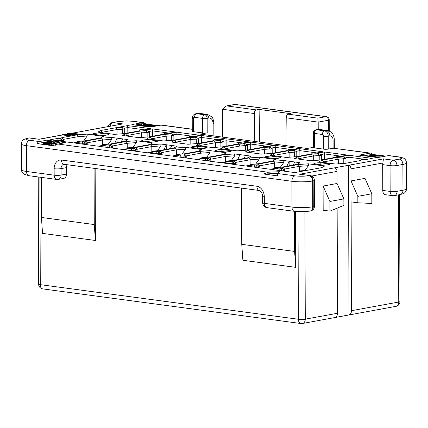 <?xml version="1.0" encoding="UTF-8"?>
<svg xmlns="http://www.w3.org/2000/svg" width="428" height="428" viewBox="0 0 428 428"><rect width="100%" height="100%" fill="white"/><g stroke="black" fill="none" stroke-linecap="round" stroke-linejoin="round"><path stroke-width="0.64" d="M310.45 211.009A4.895 4.895 0 0 0 314.468 206.178L314.377 180.381A4.895 0.77 -0.2 0 1 313.168 180.894L312.627 180.991L312.718 206.788A4.895 3.638 79.6 0 1 309.915 211.111L310.45 211.009A4.895 3.638 -100.4 0 0 313.253 206.687L313.168 180.894A4.895 3.638 -100.4 0 0 309.46 175.56L299.627 174.244L310.129 175.544A4.895 3.183 97.6 0 0 309.46 175.56L308.925 175.662A9.796 1.541 -0.2 0 1 295.101 175.855L277.895 173.549L277.333 175.844L263.835 174.036L268.062 172.227L279.425 171.703L277.895 173.549M266.906 207.628A4.895 3.183 -82.4 0 1 264.333 203.364A4.895 0.77 179.8 0 1 262.658 202.792A4.895 4.895 0 0 0 266.906 207.628L294.56 211.341L301.724 211.742L309.915 211.111M241.553 188.117L241.75 244.34L294.598 251.429L294.459 211.325M294.598 251.429L295.732 267.35L295.534 211.453M295.732 267.35L242.879 260.261L241.75 244.34M95.144 168.477L95.396 240.477L42.549 233.388L41.414 217.461L94.267 224.556L95.396 240.477M38.22 176.951L38.595 284.074A4.895 0.77 -0.2 0 0 40.269 284.647A4.895 3.183 97.6 0 0 42.843 288.911L300.943 323.531A4.895 4.895 0 0 0 302.478 323.493L302.478 323.493A4.895 3.638 -100.4 0 0 305.282 319.17A4.895 0.77 179.8 0 1 298.37 319.267L297.995 211.651M302.478 323.493L395.948 306.352A4.895 3.638 -100.4 0 0 398.752 302.029A4.895 0.77 -0.2 0 0 399.966 301.521L399.591 194.665M357.862 202.786L357.835 196.34L371.804 193.777L371.836 203.45L357.862 202.786L351.099 201.882L351.479 310.701A4.895 3.638 79.6 0 1 349.039 314.928L335.07 317.49A4.895 3.638 -100.4 0 0 337.51 313.264L337.146 208.147M337.061 183.484L343.871 198.902L343.893 205.349L329.935 211.138L323.177 210.228L323.092 186.046L337.061 183.484L337.018 171.393A3.264 2.429 -100.4 0 0 334.546 167.84L348.515 165.278A3.264 2.429 79.6 0 1 350.987 168.83L351.024 180.921L364.993 178.364L371.804 193.777M86.836 130.535A3.264 2.429 79.6 0 1 87.382 130.337A3.264 2.429 79.6 0 1 87.954 130.326L72.289 133.199M78.137 133.985L73.236 134.734L67.902 134.317L66.891 134.055L67.025 133.729L70.764 132.996L78.137 133.985L78.142 134.467L74.087 135.162L70.732 135.157M69.341 134.991L66.896 134.536L66.805 133.873M69.336 134.852L70.888 135.312L70.888 135.799L70.08 135.944L62.707 134.959L62.707 134.472L63.51 134.328L69.341 135.109M39.462 141.561L46.984 140.181L65.42 142.658L57.898 144.033A4.895 3.183 97.6 0 0 55.501 146.087L37.065 143.615A4.895 3.183 -82.4 0 1 39.462 141.561L29.628 140.245A9.796 1.541 -0.2 0 1 28.703 138.073A4.895 3.638 -100.4 0 0 27.836 138.089L23.952 139.432C22.283 140.555 21.432 142.064 21.4 143.947A14.691 2.311 179.8 0 0 26.424 145.67L26.515 171.462L54.163 175.175A4.895 3.183 97.6 0 0 56.737 179.439A4.895 4.895 0 0 0 58.272 179.402L63.644 178.417A4.895 3.638 -100.4 0 0 66.447 174.094L61.076 175.079A4.895 3.638 79.6 0 1 58.272 179.402M349.039 314.928L348.515 165.278L383.435 158.874L382.862 162.988A4.895 3.183 97.6 0 0 382.685 164.63L382.776 190.428A4.895 3.183 97.6 0 0 385.35 194.686L392.722 195.676A4.895 3.183 -82.4 0 1 390.149 191.418L390.058 165.62A4.895 3.183 -82.4 0 1 393.268 160.195L399.174 159.109A9.796 1.541 -0.2 0 0 398.249 156.937A4.895 3.183 -82.4 0 1 398.917 156.921L389.084 155.599A4.895 3.183 97.6 0 0 388.415 155.621L377.673 157.59L359.236 155.118L369.979 153.144A4.895 3.183 -82.4 0 1 370.648 153.128A4.895 3.183 -82.4 0 1 372.387 154.315L374.976 154.663M369.979 153.144L333.107 148.2L328.271 149.088A3.264 0.514 179.8 0 1 323.664 149.153L314.446 147.917A3.264 0.514 179.8 0 1 313.333 147.532L313.28 133.022A3.264 0.514 179.8 0 0 314.398 133.408A3.264 2.124 -82.4 0 1 316.533 129.786A3.264 2.429 -100.4 0 0 315.955 129.802L315.955 129.802A3.264 3.264 0 0 0 313.28 133.022M313.333 147.339L307.154 148.473L200.229 134.13L207.211 132.846A3.264 0.514 179.8 0 1 202.605 132.91L193.386 131.674A3.264 0.514 179.8 0 1 192.268 131.294L192.226 118.396C192.167 116.074 193.37 114.522 195.837 113.73L199.651 113.383L207.639 114.453A9.796 6.372 -82.4 0 0 206.301 114.49A3.264 2.429 79.6 0 1 208.773 118.042A6.532 4.248 -82.4 0 1 213.091 123.703A3.264 0.514 -0.2 0 0 213.898 123.36C213.326 119.342 212.625 117.176 211.79 116.855L207.639 114.453M192.263 129.203L161.709 125.099A4.895 3.183 97.6 0 0 161.04 125.12L150.298 127.089L131.861 124.618L142.604 122.643A4.895 3.183 -82.4 0 1 143.273 122.627A4.895 3.183 -82.4 0 1 144.926 123.697M166.257 149.335L166.241 144.75L177.203 146.221L174.153 147.885L158.89 150.683L152.625 151.111L154.899 151.416L147.376 152.796L124.024 149.666L131.546 148.286L133.82 148.591L134.59 148.446L135.537 147.553L150.8 144.755L160.816 144.022L166.241 144.75L163.967 149.752M182.521 143.524L171.558 142.053L174.608 140.389L189.871 137.591L196.136 137.163L193.863 136.858L201.385 135.478L224.737 138.608L217.215 139.988L214.942 139.683L214.171 139.828L213.224 140.721L197.961 143.519L187.946 144.252L182.521 143.524M117.095 142.738L117.079 138.158L128.042 139.624L124.992 141.294L109.728 144.092L102.388 144.712L104.662 145.022L98.215 146.199L74.863 143.07L82.385 141.689L85.429 141.855L86.376 140.956L101.639 138.158L111.654 137.431L117.079 138.158L114.806 143.161M133.354 136.928L122.397 135.457L125.447 133.793L140.71 130.995L146.975 130.567L144.701 130.262L152.224 128.882L175.576 132.017L168.054 133.397L165.01 133.231L164.058 134.125L148.8 136.928L138.784 137.656L133.354 136.928M240.001 159.227L239.985 154.642L250.942 156.113L247.898 157.777L232.634 160.575L226.369 161.003L228.643 161.308L221.121 162.688L197.768 159.558L205.29 158.178L207.564 158.483L208.334 158.339L209.281 157.445L224.545 154.647L234.56 153.914L239.985 154.642L237.711 159.644M256.26 153.417L245.303 151.945L248.352 150.281L263.611 147.483L269.881 147.055L267.607 146.751L275.129 145.37L298.476 148.5L290.96 149.88L288.686 149.575L287.916 149.72L286.963 150.613L271.7 153.411L261.69 154.144L256.26 153.417M289.162 165.823L289.146 161.238L300.108 162.71L297.059 164.373L281.795 167.171L275.53 167.599L277.804 167.904L270.282 169.285L246.929 166.15L254.451 164.769L257.495 164.935L258.442 164.042L273.706 161.238L283.721 160.511L289.146 161.238L286.872 166.241M305.421 160.008L294.464 158.542L297.514 156.873L312.777 154.075L318.272 153.791L319.042 153.647L316.768 153.342L324.29 151.967L347.643 155.096L340.121 156.477L337.077 156.311L336.124 157.21L320.866 160.008L310.851 160.735L305.421 160.008M231.682 150.8A8.164 1.284 179.8 0 1 225.235 151.983L215.402 150.661A8.164 1.284 179.8 0 1 221.848 149.479L231.682 150.8M271.01 156.076L280.843 157.397A8.164 1.284 179.8 0 1 274.396 158.579L264.563 157.258A8.164 1.284 179.8 0 1 271.01 156.076L271.02 158.125M330.004 163.988A8.164 1.284 179.8 0 1 323.557 165.171L313.729 163.854A8.164 1.284 179.8 0 1 320.176 162.672L330.004 163.988M197.271 146.183L207.099 147.505A8.164 1.284 179.8 0 1 200.657 148.687L190.824 147.366A8.164 1.284 179.8 0 1 197.271 146.183L197.276 148.232M157.937 140.908A8.164 1.284 179.8 0 1 151.491 142.091L141.663 140.769A8.164 1.284 179.8 0 1 148.104 139.587L157.937 140.908M98.943 132.996L108.776 134.312A8.164 1.284 179.8 0 1 102.329 135.494L92.496 134.178A8.164 1.284 179.8 0 1 98.943 132.996L98.954 135.045M177.208 154.412L179.482 154.717L171.96 156.092L148.607 152.962L156.129 151.582L159.173 151.747L160.12 150.849L175.384 148.051L185.399 147.323L201.781 149.516L198.736 151.186L183.473 153.984L177.973 154.267L175.849 155.38M222.539 146.82L212.523 147.548L196.142 145.349L199.186 143.685L214.449 140.887L220.72 140.459L218.446 140.154L225.963 138.774L249.315 141.909L241.793 143.289L238.754 143.123L237.802 144.017L222.539 146.82M128.042 147.815L130.315 148.12L122.799 149.5L99.446 146.365L106.968 144.985L110.007 145.151L110.959 144.257L126.223 141.454L136.238 140.726L152.619 142.925L149.575 144.589L134.312 147.387L128.042 147.815L126.688 148.784M173.377 140.224L163.362 140.951L146.981 138.758L150.025 137.088L165.288 134.29L170.788 134.007L171.553 133.862L169.279 133.557L176.801 132.182L200.154 135.312L192.632 136.692L189.588 136.527L188.641 137.425L173.377 140.224M77.805 141.417L80.079 141.721L73.632 142.904L50.285 139.774L57.801 138.394L60.075 138.699L60.846 138.554L61.798 137.661L77.061 134.863L87.071 134.13L103.458 136.329L100.409 137.993L85.151 140.791L77.805 141.417L77.083 142.273M124.216 133.627L114.201 134.36L97.819 132.161L100.864 130.497L116.127 127.699L122.392 127.271L120.118 126.966L127.64 125.586L150.993 128.716L143.471 130.096L141.197 129.791L140.427 129.935L139.48 130.829L124.216 133.627M199.962 151.346L209.977 150.619L226.364 152.817L223.314 154.481L208.051 157.279L201.786 157.707L204.06 158.012L196.538 159.393L173.185 156.257L180.707 154.877L183.751 155.043L184.703 154.15L199.962 151.346L200.962 153.171L200.978 158.285M245.298 143.755L243.024 143.45L250.546 142.075L273.899 145.204L266.377 146.585L263.332 146.419L262.385 147.318L247.122 150.116L237.107 150.843L220.72 148.65L223.769 146.981L239.033 144.183L245.298 143.755L247.609 145.338L239.964 146.018L239.98 150.635M249.128 157.943L259.138 157.215L275.525 159.409L272.476 161.078L257.217 163.876L251.718 164.159L250.947 164.304L253.221 164.609L245.699 165.984L222.351 162.854L229.868 161.474L232.912 161.64L233.865 160.741L249.128 157.943L250.123 159.762L250.139 164.882M294.459 150.351L292.185 150.046L299.707 148.666L323.06 151.801L315.538 153.181L312.494 153.015L311.547 153.909L296.283 156.712L286.268 157.44L269.886 155.241L272.93 153.577L288.194 150.779L294.459 150.351L296.77 151.929L289.125 152.609L289.141 157.231M298.289 164.539L308.304 163.806L324.686 166.005L321.642 167.669L306.378 170.467L300.108 170.895L302.382 171.2L294.865 172.58L271.512 169.451L279.035 168.07L281.308 168.375L282.073 168.231L283.026 167.337L298.289 164.539L299.284 166.358L308.428 165.69L308.304 163.806M343.62 156.948L341.346 156.643L348.868 155.262L372.221 158.392L364.699 159.772L362.425 159.467L361.655 159.612L360.708 160.505L345.444 163.303L335.429 164.036L319.047 161.838L322.091 160.174L337.355 157.376L343.62 156.948L345.931 158.526L338.286 159.205L338.302 163.828M160.816 144.022L160.944 145.905L157.434 150.763M170.371 148.58L171.772 145.493M319.218 160.126L319.202 155.621L313.703 155.91L313.719 160.527M321.369 159.917L321.353 155.23L319.202 155.621L318.272 153.791M321.353 155.23L319.042 153.647M320.519 154.658L324.451 153.941L324.29 151.967M324.467 159.344L324.451 153.941L341.49 156.225M312.777 154.075L313.703 155.91L298.985 158.606L298.985 159.146M297.514 156.873L298.985 158.606L298.193 159.039M285.947 145.627L286.22 117.818C286.337 115.801 287.065 114.597 288.402 114.201L291.088 113.709L259.095 109.418L256.404 109.91C255.077 110.306 254.376 111.515 254.312 113.538L254.778 141.449M259.641 142.096L259.095 109.418M235.432 104.469L235.432 104.469A3.264 2.124 97.6 0 0 234.988 104.48L325.938 116.678A3.264 2.124 -82.4 0 1 326.382 116.667L235.432 104.469A3.264 3.264 0 0 0 234.41 104.491A3.264 2.429 79.6 0 1 234.988 104.48L225.845 106.064L222.335 109.247L222.432 137.104M328.442 130.727L328.404 120.236L318.197 122.108L317.881 118.16L325.938 116.678A3.264 2.429 79.6 0 1 328.404 120.236A3.264 0.514 -0.2 0 0 329.212 119.894A3.264 3.264 0 0 0 326.382 116.667M286.22 117.818L318.197 122.108L318.223 129.422M147.997 124.216L151.287 124.66M157.83 125.709L148.056 125.773L148.056 126.469M148.056 125.773L146.911 125.853L146.916 126.276M146.911 125.853L146.547 126.158M146.547 125.918L148.318 126.506L152.4 126.704M152.074 126.763L151.549 126.859M151.549 126.822L150.003 127.052M150.003 126.849L148.816 126.891M148.816 126.806L147.2 126.672M147.2 126.645L146.381 126.565M146.381 126.533L145.333 126.426M145.333 126.335L144.878 126.362M144.792 125.918L147.58 125.532L156.723 125.484L150.988 124.714L150.993 125.516M150.988 124.714L158.981 125.495M146.793 125.57L146.788 124.965L145.146 125.265L145.146 125.805M145.146 125.265L144.022 125.404L144.027 126.249M144.022 125.404L143.268 125.479L143.273 126.148M143.268 125.479L142.128 125.559L142.128 125.993M142.128 125.559L140.967 125.837M140.967 125.575L139.394 125.629M139.394 125.538L137.982 125.436M137.982 125.409L136.933 125.297M136.933 125.211L136.462 125.233M136.393 124.789L140.534 123.836L145.167 123.703L148.099 124.27L148.168 125.532M148.163 124.452L147.847 125.532M147.842 124.639L147.5 124.767L147.5 125.538M147.5 124.767L146.788 124.965M143 125.27L140.1 125.345L137.805 124.923L140.256 124.147L144.455 123.895L146.504 124.174L146.472 124.634L143 125.27M144.616 125.04L139.951 125.329M138.084 125.078L138.084 124.612M138.977 125.249L138.977 124.382M140.261 125.276L140.256 124.147M141.561 125.099L141.556 123.97M143.476 125.008L143.476 123.879M144.461 125.024L144.455 123.895M145.664 124.837L145.664 124.002M146.504 124.596L146.504 124.174M208.773 118.042L207.163 118.337A3.264 0.514 179.8 0 1 202.556 118.401A3.264 2.124 -82.4 0 1 204.691 114.784A3.264 2.429 79.6 0 1 207.163 118.337L207.211 132.846M142.604 122.643L132.771 121.327A9.796 1.541 -0.2 0 0 118.952 121.52A4.895 3.638 79.6 0 0 118.085 121.541L112.179 122.622A4.895 3.638 79.6 0 1 113.046 122.606L122.873 123.922L87.954 130.326M110.066 126.18A4.895 3.183 -82.4 0 1 113.046 122.606L118.952 121.52M87.382 130.337L122.873 123.922M71.995 133.162L73.413 132.899A3.264 2.429 79.6 0 1 73.991 132.889M28.703 138.073L29.238 137.971A4.895 3.183 97.6 0 1 29.907 137.955L39.071 139.293L29.238 137.971A4.895 3.638 -100.4 0 0 28.371 137.993L27.836 138.089M74.916 134.574L74.916 135.061M74.087 134.676L74.087 135.162M73.236 134.734L73.236 135.216M72.07 134.75L72.075 135.232M71.176 134.713L71.176 135.2M70.256 134.633L70.256 134.975M67.902 134.317L67.902 134.799M67.255 134.189L67.255 134.67M66.891 134.055L66.896 134.536M73.974 134.451L71.824 134.547L68.015 133.948L70.898 133.269L76.393 134.007L73.974 134.451M74.868 134.285L70.904 133.755L68.673 134.162M68.485 134.119L68.48 133.713M70.904 133.755L70.898 133.269M70.888 135.312L70.08 135.462L70.08 135.944M70.08 135.462L62.707 134.472M94.069 168.332L94.267 224.556M41.275 177.363L41.414 217.461M67.223 164.732A4.895 3.638 -100.4 0 0 66.426 167.642L66.447 174.094M60.343 143.589L59.968 143.535M55.72 142.968L55.142 142.888M43.619 142.412L37.065 143.615M57.427 144.172L55.346 144.557M59.968 142.578L52.831 143.888L55.34 143.819L55.346 144.942L53.885 145.215L50.146 145.119L50.14 143.99L58.738 142.412L59.968 142.578L59.968 143.653M53.655 143.257L52.232 142.957M50.146 144.525L43.57 144.177L43.094 143.942L43.089 142.813L43.71 142.374L47.551 141.668L51.793 141.54L54.661 141.925L55.137 142.16L55.142 143.075M46.989 141.748L46.984 140.181M55.34 143.819L53.88 144.086L53.885 145.215M53.88 144.086L51.371 144.156L51.376 145.285M51.371 144.156L50.14 143.99M55.025 143.096L55.019 142.38L54.677 143.155M54.677 142.508L53.655 142.369L53.655 143.343M53.655 142.369L53.548 143.193M53.543 142.064L53.109 141.946L53.115 143.075M53.109 141.946L51.884 141.786L51.884 142.588M51.884 141.786L51.087 141.738L51.087 142.385M51.087 141.738L50.103 141.721L50.108 142.24M50.103 141.721L49.145 141.764L49.145 142.149M49.145 141.764L48.396 142.107M48.391 141.839L47.091 142.085M47.091 142.01L51.756 142.524L52.232 142.759L52.237 143.605M52.232 142.759L52.12 143.626M52.114 142.979L51.611 143.198L51.611 143.717M51.611 143.198L50.879 143.332L50.884 143.856M50.879 143.332L49.557 143.444L49.562 144.573M49.557 143.444L48.209 143.498L48.214 144.627M48.209 143.498L46.636 143.46L46.641 144.589M46.636 143.46L45.432 143.359L45.432 144.487M45.432 143.359L44.405 143.22L44.41 144.348M44.405 143.22L43.565 143.048L43.57 144.177M43.565 143.048L43.089 142.813M46.037 142.337L50.889 142.813L49.284 143.236L46.55 143.22L44.437 142.759L46.037 142.337L46.042 143.15M45.282 142.406L45.288 143.048M47 143.246L46.994 142.289M47.979 143.278L47.973 142.305M48.776 143.262L48.776 142.353M50.21 143.134L50.21 142.545M50.638 143.006L50.638 142.663M44.919 142.973L44.919 142.476M263.835 174.036L278.034 173.383M314.468 206.178A4.895 0.77 179.8 0 1 313.253 206.687L312.718 206.788A14.691 2.311 -0.2 0 1 291.987 207.077L291.896 181.279L26.424 145.67A4.895 3.183 -82.4 0 1 29.628 140.245M314.446 147.917L314.398 133.408L322.386 134.478A1.632 1.214 79.6 0 1 323.622 136.254A3.264 0.514 -0.2 0 0 328.228 136.19L329.838 135.895A4.895 3.183 97.6 0 1 333.08 140.138L333.107 148.2L370.648 153.128M382.964 155.739L385.74 156.108M372.387 154.315L364.314 155.797M381.76 156.841L376.175 156.878M382.969 156.616L382.964 155.541L382.049 155.712L382.054 156.787M382.049 155.712L371.739 155.781L371.745 156.477M371.739 155.781L370.6 155.856L370.6 156.284M370.6 155.856L370.236 156.166M370.236 155.926L371.183 156.402L376.175 156.723L376.175 157.392M376.175 156.723L375.238 156.83L375.238 157.263M375.238 156.83L373.687 157.055M373.687 156.851L372.504 156.894M372.504 156.809L370.883 156.68M370.883 156.653L370.065 156.568M370.065 156.541L369.022 156.429M369.022 156.343L368.567 156.37M368.481 155.92L371.263 155.541L380.412 155.492L374.677 154.722L374.677 155.524M374.677 154.722L382.964 155.541M357.835 196.34L351.024 180.921M329.935 211.138L329.902 201.465L323.092 186.046M329.902 201.465L343.871 198.902M382.685 164.63L390.058 165.62A4.895 0.77 -0.2 0 0 396.97 165.524A4.895 3.638 -100.4 0 0 393.268 160.195L383.435 158.874M382.776 190.428L390.149 191.418A4.895 0.77 -0.2 0 0 397.061 191.316L402.967 190.235A14.691 2.311 -0.2 0 0 406.6 188.7L406.509 162.907C406.124 159.093 403.358 158.007 402.989 157.911L398.917 156.921M392.722 195.676A4.895 4.895 0 0 0 394.258 195.639A4.895 3.638 -100.4 0 0 397.061 191.316L396.97 165.524L402.882 164.443A14.691 2.311 -0.2 0 0 406.509 162.907M111.654 137.431L111.783 139.314L108.273 144.166M111.783 139.314L102.634 139.977L102.65 144.664M87.922 144.819L87.917 142.679L86.97 143.573L86.97 144.696M85.429 141.855L86.97 143.573L84.819 143.969L84.819 144.407M101.666 145.568L102.388 144.712M82.545 144.102L82.545 143.664L81.176 143.915M84.658 141.994L84.819 143.969L82.545 143.664L82.385 141.689M101.639 138.158L102.634 139.977L87.917 142.679L86.376 140.956M122.611 138.897L121.21 141.984M132.857 147.462L136.361 142.61L127.218 143.278L127.234 148.393M112.505 148.12L112.5 145.975L111.547 146.874L111.553 147.992M110.007 145.151L111.547 146.874L109.402 147.264L109.402 147.703M107.128 147.398L107.128 146.959L105.753 147.211M109.242 145.29L109.402 147.264L107.128 146.959L106.968 144.985M126.223 141.454L127.218 143.278L112.5 145.975L110.959 144.257M136.361 142.61L136.238 140.726M171.73 140.341L171.714 135.837L166.219 136.125L166.235 140.742M173.88 140.133L173.864 135.446L171.714 135.837L170.788 134.007M173.864 135.446L171.553 133.862M173.035 134.874L176.962 134.157L176.801 132.182M176.983 139.56L176.962 134.157L194.007 136.441M150.709 139.255L151.501 138.822L150.025 137.088M151.501 139.362L151.501 138.822L166.219 136.125L165.288 134.29M147.152 137.046L147.136 132.541L141.636 132.83L141.652 137.447M149.302 136.832L149.281 132.145L147.136 132.541L146.205 130.706M149.281 132.145L146.975 130.567M148.452 131.578L152.384 130.856L152.224 128.882M152.4 136.264L152.384 130.856L169.424 133.145M126.126 135.96L126.918 135.526L125.447 133.793M126.918 136.067L126.918 135.526L141.636 132.83L140.71 130.995M83.69 140.871L87.2 136.013L78.057 136.682L78.073 141.368M63.344 141.524L63.333 139.384L62.386 140.277L62.392 141.395M60.846 138.554L62.386 140.277L60.236 140.673L60.241 141.106M57.967 140.801L57.962 140.368L56.592 140.619M60.075 138.699L60.236 140.673L57.962 140.368L57.801 138.394M77.061 134.863L78.057 136.682L63.333 139.384L61.798 137.661M87.2 136.013L87.071 134.13M102.34 132.766L102.335 132.231L101.548 132.659M116.127 127.699L117.058 129.529L102.335 132.231L100.864 130.497M117.074 134.151L117.058 129.529L122.552 129.245L121.622 127.41M122.569 133.75L122.552 129.245L124.703 128.849L122.392 127.271M123.869 128.282L127.801 127.56L127.64 125.586M127.822 132.969L127.801 127.56L144.846 129.845M124.719 133.536L124.703 128.849M175.287 142.551L176.079 142.123L174.608 140.389M176.085 142.658L176.079 142.123L190.802 139.421L190.818 144.043M196.313 143.642L196.297 139.137L190.802 139.421L189.871 137.591M198.464 143.428L198.448 138.742L196.297 139.137L195.366 137.302M198.448 138.742L196.136 137.163M197.613 138.174L201.545 137.452L201.385 135.478M201.561 142.861L201.545 137.452L218.585 139.737M182.018 154.059L185.522 149.206L176.379 149.87L176.395 154.989M161.666 154.711L161.661 152.571L160.709 153.465L160.714 154.588M159.173 151.747L160.709 153.465L158.563 153.861L158.563 154.299M156.29 153.994L156.29 153.556L154.915 153.807M158.403 151.886L158.563 153.861L156.29 153.556L156.129 151.582M175.384 148.051L176.379 149.87L161.661 152.571L160.12 150.849M185.522 149.206L185.399 147.323M206.596 157.354L210.105 152.502L200.962 153.171L186.239 155.867L185.292 156.766L185.297 157.884M186.25 158.012L186.239 155.867L184.703 154.15M183.751 155.043L185.292 156.766L183.141 157.156L183.147 157.595M200.432 158.676L201.786 157.707M180.873 157.29L180.867 156.851L179.498 157.103M182.981 155.182L183.141 157.156L180.867 156.851L180.707 154.877M210.105 152.502L209.977 150.619M231.179 160.655L234.683 155.797L225.54 156.466L225.561 161.581M210.827 161.308L210.822 159.168L209.87 160.061L209.875 161.179M208.334 158.339L209.87 160.061L207.724 160.457L207.724 160.891M225.01 161.977L226.369 161.003M205.451 160.586L205.451 160.152L204.076 160.404M207.564 158.483L207.724 160.457L205.451 160.152L205.29 158.178M224.545 154.647L225.54 156.466L210.822 159.168L209.281 157.445M234.683 155.797L234.56 153.914M244.115 158.472L245.517 155.385M255.757 163.951L259.266 159.098L250.123 159.762L235.405 162.463L234.453 163.357L234.458 164.48M235.411 164.603L235.405 162.463L233.865 160.741M232.912 161.64L234.453 163.357L232.302 163.753L232.308 164.191M249.594 165.272L250.947 164.304M230.034 163.887L230.029 163.448L228.659 163.699M232.142 161.779L232.302 163.753L230.029 163.448L229.868 161.474M259.266 159.098L259.138 157.215M280.34 167.246L283.85 162.394L274.701 163.063L274.723 168.177M259.989 167.904L259.983 165.759L259.036 166.658L259.036 167.776M257.495 164.935L259.036 166.658L256.886 167.048L256.886 167.487M274.171 168.568L275.53 167.599M254.612 167.182L254.612 166.743L253.242 166.995M256.725 165.074L256.886 167.048L254.612 166.743L254.451 164.769M273.706 161.238L274.701 163.063L259.983 165.759L258.442 164.042M283.85 162.394L283.721 160.511M293.276 165.069L294.678 161.982M294.635 156.83L294.619 152.325L293.688 150.49M296.786 156.616L296.77 151.929M295.935 151.362L299.868 150.64L299.707 148.666M299.889 156.049L299.868 150.64L316.913 152.924M273.615 155.744L274.401 155.311L272.93 153.577M274.407 155.851L274.401 155.311L289.125 152.609L288.194 150.779M270.057 153.534L270.041 149.03L264.541 149.313L264.558 153.936M272.203 153.32L272.187 148.634L270.041 149.03L269.11 147.195M272.187 148.634L269.881 147.055M271.357 148.067L275.284 147.344L275.129 145.37M275.306 152.753L275.284 147.344L292.329 149.629M263.611 147.483L264.541 149.313L249.824 152.015L249.824 152.55M248.352 150.281L249.824 152.015L249.032 152.443M245.474 150.233L245.458 145.729L244.527 143.899M247.625 150.025L247.609 145.338M246.774 144.766L250.706 144.049L250.546 142.075M250.722 149.452L250.706 144.049L267.746 146.333M224.454 149.147L225.24 148.714L223.769 146.981M225.246 149.254L225.24 148.714L239.964 146.018L239.033 144.183M220.896 146.938L220.88 142.433L215.38 142.717L215.396 147.339M223.042 146.724L223.025 142.037L220.88 142.433L219.949 140.598M223.025 142.037L220.72 140.459M222.196 141.47L226.123 140.748L225.963 138.774M226.144 146.157L226.123 140.748L243.168 143.038M199.871 145.852L200.662 145.418L199.186 143.685M200.662 145.959L200.662 145.418L215.38 142.717L214.449 140.887M151.266 152.084L152.625 151.111M131.706 150.693L131.706 150.26L130.337 150.512M133.82 148.591L133.98 150.565L131.706 150.26L131.546 148.286M133.98 150.998L133.98 150.565L136.131 150.169L134.59 148.446M136.131 151.287L136.131 150.169L137.078 149.276L135.537 147.553M137.088 151.416L137.078 149.276L151.801 146.574L150.8 144.755M151.817 151.689L151.801 146.574L160.944 145.905M283.62 171.072L283.614 169.953L281.469 170.349L281.469 170.783M284.572 171.2L284.567 169.06L283.614 169.953L282.073 168.231M299.3 171.473L299.284 166.358L284.567 169.06L283.026 167.337M304.923 170.547L308.428 165.69M298.755 171.869L300.108 170.895M279.195 170.478L279.195 170.044L277.82 170.296M281.308 168.375L281.469 170.349L279.195 170.044L279.035 168.07M343.796 163.426L343.78 158.922L342.855 157.087M345.947 163.212L345.931 158.526M345.102 157.959L349.029 157.237L348.868 155.262M349.05 162.645L349.029 157.237L366.074 159.521M322.776 162.335L323.568 161.907L322.091 160.174M323.568 162.442L323.568 161.907L338.286 159.205L337.355 157.376M221.848 149.479L221.859 151.528M320.176 162.672L320.181 164.721M148.104 139.587L148.115 141.636M294.56 211.341A4.895 3.183 97.6 0 1 291.987 207.077L264.333 203.364L264.311 196.917A4.895 0.77 179.8 0 1 262.637 196.345L262.658 202.792M66.426 167.642L61.054 168.627L61.076 175.079A4.895 0.77 179.8 0 1 54.163 175.175L54.142 168.723A9.796 7.281 79.6 0 1 61.482 160.04L256.902 186.255A9.796 7.281 79.6 0 1 264.311 196.917M256.902 186.255A4.895 3.183 97.6 0 0 259.475 190.519L261.331 191.995C262.401 194.151 262.835 195.601 262.637 196.345M39.895 177.176L40.269 284.647L298.37 319.267A4.895 3.183 -82.4 0 0 300.943 323.531M398.377 194.884L398.752 302.029L351.479 310.701M337.51 313.264L305.282 319.17L304.902 211.651M337.018 171.393L311.702 176.036M334.546 167.84L299.627 174.244M66.805 134.205L65.035 134.531M62.707 134.959L39.071 139.293M57.898 144.033L268.062 172.227M398.249 156.937L388.415 155.621M192.263 129.31L161.04 125.12M317.881 118.16L288.402 114.201M226.931 105.957L256.404 109.91M222.335 109.247L254.312 113.538M132.771 121.327A4.895 3.183 -82.4 0 1 133.44 121.311L143.273 122.627M193.386 131.674L193.344 118.781A3.264 0.514 179.8 0 1 192.226 118.396M193.344 118.781A1.632 1.214 79.6 0 1 194.563 117.331A3.264 2.124 -82.4 0 1 196.703 113.714A4.895 3.638 -100.4 0 0 195.783 113.741M199.742 113.393A9.796 6.372 -82.4 0 0 198.314 113.415L206.301 114.49L204.691 114.784L196.703 113.714L198.314 113.415A4.895 3.638 -100.4 0 0 197.447 113.436M213.133 135.858L213.091 123.703M194.563 117.331L202.556 118.401L202.605 132.91M56.737 179.439L29.083 175.726A4.895 3.183 -82.4 0 1 26.515 171.462A14.691 2.311 179.8 0 1 21.491 169.745L21.4 143.947M61.482 160.04A4.895 3.183 -82.4 0 0 64.056 164.304L63.858 164.304A4.895 3.638 79.6 0 0 61.054 168.627A4.895 0.77 179.8 0 1 54.142 168.723M308.925 175.662A4.895 3.638 -100.4 0 1 312.627 180.991A14.691 2.311 -0.2 0 1 291.896 181.279A4.895 3.183 -82.4 0 1 295.101 175.855M317.571 129.502A3.264 2.429 79.6 0 1 318.148 129.491A9.796 6.372 -82.4 0 1 319.481 129.459L315.955 129.802M316.533 129.786L318.148 129.491L326.136 130.561L324.526 130.861L316.533 129.786M322.386 134.478A3.264 2.124 -82.4 0 1 324.526 130.861A4.895 3.638 -100.4 0 1 328.228 136.19L328.271 149.088M323.664 149.153L323.622 136.254M329.838 135.895A4.895 3.638 -100.4 0 0 326.136 130.561A9.796 6.372 97.6 0 1 327.559 130.54M333.08 140.138A4.895 0.77 -0.2 0 0 334.289 139.624C334.081 134.643 331.807 131.61 327.474 130.529L319.481 129.459M399.174 159.109A4.895 3.638 79.6 0 1 402.882 164.443L402.967 190.235A4.895 3.638 79.6 0 1 400.164 194.558L403.112 193.718C403.481 193.617 406.242 192.514 406.6 188.7M382.862 162.988L350.987 168.83M329.212 119.894L329.25 131.011M225.845 106.064L234.41 104.491M118.085 121.541L126.378 120.905L133.44 121.311M213.941 135.97L213.898 123.36M112.179 122.622A4.895 4.895 0 0 0 108.252 126.511M39.114 139.191L62.707 134.863M64.74 134.488L66.805 134.114M29.083 175.726L24.07 174.239C22.395 173.126 21.534 171.628 21.491 169.745M64.056 164.304L259.475 190.519M38.595 284.074A4.895 4.895 0 0 0 42.843 288.911M29.907 137.955A4.895 4.895 0 0 0 28.371 137.993M314.377 180.381A4.895 4.895 0 0 0 310.129 175.544M334.322 148.254L334.289 139.63M395.948 306.352A4.895 4.895 0 0 0 399.966 301.521M394.258 195.639L400.164 194.558"/></g></svg>
